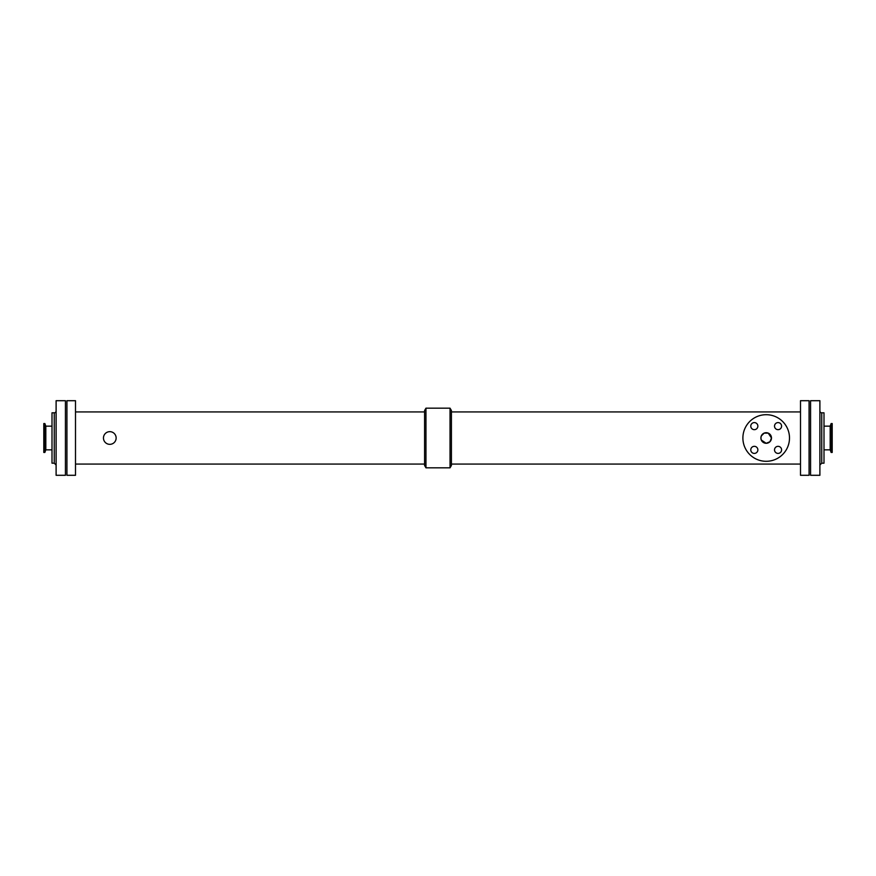 <?xml version="1.0" encoding="UTF-8"?>
<svg xmlns="http://www.w3.org/2000/svg" width="876" height="876" viewBox="0 0 876 876"><rect width="100%" height="100%" fill="white"/><g stroke="black" fill="none" stroke-linecap="round" stroke-linejoin="round"><path stroke-width="1.31" d="M832.2 452.454L832.2 423.546L831.138 423.546L831.138 452.454L832.2 452.454M831.138 452.454L830.185 449.837L830.185 426.163L831.138 423.546M821.754 412.826L821.754 463.174L823.998 463.174L823.998 412.826L821.754 412.826A1.861 1.861 0 0 1 819.892 410.964M819.892 475.296L819.892 400.704L810.574 400.704L810.574 475.296L819.892 475.296M66.926 475.296L66.926 400.704L75.5 400.704L75.5 475.296L66.926 475.296M800.5 475.296L800.5 400.704L809.074 400.704L809.074 475.296L800.5 475.296M425.966 467.839L425.966 408.161L450.034 408.161L450.034 467.839L425.966 467.839L424.575 465.43L424.575 410.57L425.966 408.161M450.034 467.839L451.425 465.43L451.425 410.57L450.034 408.161M103.467 438A6.34 6.34 0 0 0 112.982 443.486A6.34 6.34 0 0 0 112.982 432.514A6.34 6.34 0 0 0 103.467 438M766.193 443.3L769.938 441.745L771.482 438L768.219 433.105L764.157 433.105L761.299 435.974L760.894 438L761.299 440.026L766.193 443.3M789.495 438A23.313 23.313 0 0 1 754.532 458.181A23.313 23.313 0 0 1 754.532 417.819A23.313 23.313 0 0 1 789.495 438M750.776 426.13A3.548 3.548 0 0 1 756.097 423.064A3.548 3.548 0 0 1 756.097 429.196A3.548 3.548 0 0 1 750.776 426.13M750.776 449.87A3.548 3.548 0 0 1 756.097 446.804A3.548 3.548 0 0 1 756.097 452.936A3.548 3.548 0 0 1 750.776 449.87M774.515 426.13A3.548 3.548 0 0 1 779.826 423.064A3.548 3.548 0 0 1 779.826 429.196A3.548 3.548 0 0 1 774.515 426.13M774.515 449.87A3.548 3.548 0 0 1 779.826 446.804A3.548 3.548 0 0 1 779.826 452.936A3.548 3.548 0 0 1 774.515 449.87M771.482 438A5.3 5.3 0 0 1 763.543 442.588A5.3 5.3 0 0 1 763.543 433.412A5.3 5.3 0 0 1 771.482 438M56.108 475.296L56.108 400.704L65.426 400.704L65.426 475.296L56.108 475.296M54.246 412.826L54.246 463.174L52.002 463.174L52.002 412.826L54.246 412.826A1.861 1.861 0 0 0 56.108 410.964M52.002 426.163L45.815 426.163L45.815 449.837L52.002 449.837M45.815 426.163L44.862 423.546L44.862 452.454L45.815 449.837M44.862 423.546L43.8 423.546L43.8 452.454L44.862 452.454M830.185 426.163L823.998 426.163M830.185 449.837L823.998 449.837M821.754 463.174L819.892 465.036M800.5 411.928L451.425 411.928M800.5 464.072L451.425 464.072M424.575 411.928L75.5 411.928M424.575 464.072L75.5 464.072M54.246 463.174L56.108 465.036"/></g></svg>
